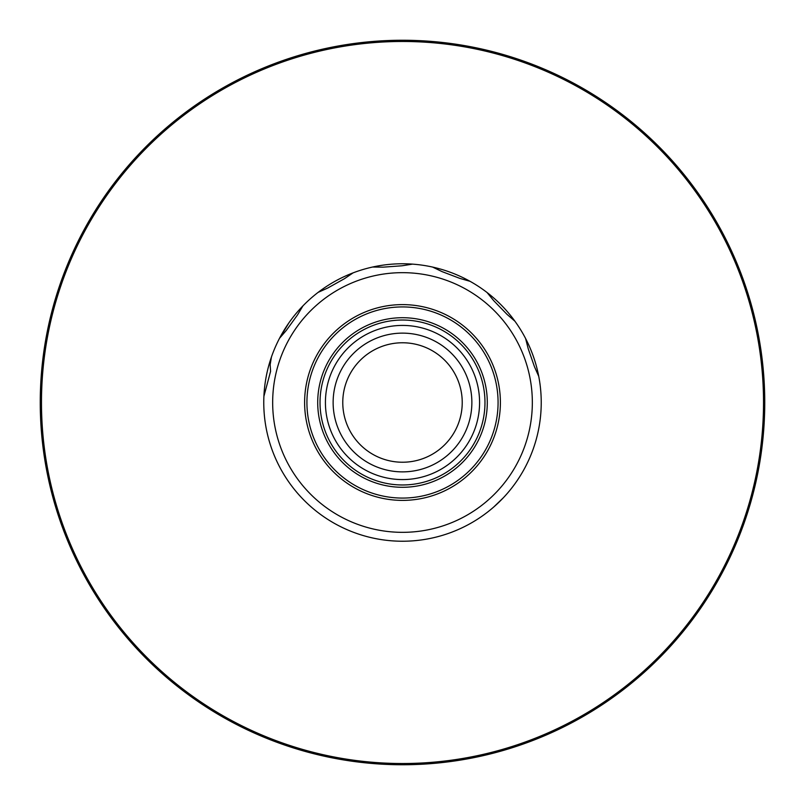 <?xml version="1.0" encoding="UTF-8"?>
<svg xmlns="http://www.w3.org/2000/svg" width="805" height="805" viewBox="0 0 805 805"><rect width="100%" height="100%" fill="white"/><g stroke="black" fill="none" stroke-linecap="round" stroke-linejoin="round"><path stroke-width="1.21" d="M409.473 541.061L408.719 541.091A138.732 138.732 0 0 0 416.406 540.537M393.031 540.91L390.204 540.688M263.899 396.342L270.581 371.336L270.158 364.605L271.436 357.018A138.732 138.732 0 0 0 408.719 541.091M279.355 338.603L288.975 322.765M263.768 402.5A138.732 138.732 0 0 0 402.5 541.232A138.732 138.732 0 0 0 538.746 376.358L534.47 366.738L528.211 348.736L525.605 338.533L528.322 344.047M272.664 402.5A129.836 129.836 0 0 0 402.5 532.336A129.836 129.836 0 0 0 532.336 402.5A129.836 129.836 0 0 0 402.5 272.664A129.836 129.836 0 0 0 272.664 402.5M304.612 402.5A97.888 97.888 0 0 0 402.5 500.388A97.888 97.888 0 0 0 500.388 402.5A97.888 97.888 0 0 0 402.5 304.612A97.888 97.888 0 0 0 304.612 402.5M306.926 402.5A95.574 95.574 0 0 0 402.5 498.074A95.574 95.574 0 0 0 498.074 402.5A95.574 95.574 0 0 0 402.5 306.926A95.574 95.574 0 0 0 306.926 402.5M487.287 402.5A84.787 84.787 0 0 0 402.5 317.713A84.787 84.787 0 0 0 317.713 402.5A84.787 84.787 0 0 0 402.5 487.287A84.787 84.787 0 0 0 487.287 402.5M320.028 402.5A82.472 82.472 0 0 0 402.5 484.972A82.472 82.472 0 0 0 484.972 402.5A82.472 82.472 0 0 0 402.5 320.028A82.472 82.472 0 0 0 320.028 402.5M325.421 402.5A77.079 77.079 0 0 0 402.5 479.579A77.079 77.079 0 0 0 479.579 402.5A77.079 77.079 0 0 0 402.5 325.421A77.079 77.079 0 0 0 325.421 402.5M333.129 402.5A69.371 69.371 0 0 0 402.5 471.871A69.371 69.371 0 0 0 471.871 402.5A69.371 69.371 0 0 0 402.5 333.129A69.371 69.371 0 0 0 333.129 402.5M462.231 402.5A59.731 59.731 0 0 0 402.5 342.769A59.731 59.731 0 0 0 342.769 402.5A59.731 59.731 0 0 0 402.5 462.231A59.731 59.731 0 0 0 462.231 402.5M40.25 402.5A362.25 362.25 0 0 0 402.5 764.75A362.25 362.25 0 0 0 764.75 402.5A362.25 362.25 0 0 0 402.5 40.25A362.25 362.25 0 0 0 40.25 402.5A362.25 362.25 0 0 0 402.5 764.75A362.25 362.25 0 0 0 764.75 402.5A362.25 362.25 0 0 0 402.5 40.25A362.25 362.25 0 0 0 40.25 402.5M540.095 384.77A138.732 138.732 0 0 0 271.436 357.018M519.004 327.182L520.523 329.577M482.748 515.673L484.057 514.727M493.747 506.999L503.336 497.782M525.605 338.533A138.732 138.732 0 0 0 514.928 321.225L506.989 314.322L493.707 300.647L487.045 292.497M432.627 267.079L442.116 271.637L459.937 278.419L470.05 281.317M372.574 267.029L383.1 267.159L402.118 265.781L412.512 264.131M318.126 292.366L327.716 288.039L344.369 278.751L353.093 272.865M279.486 338.342L286.349 330.362L297.518 314.916L302.932 305.89M763.522 402.5A361.022 361.022 0 0 1 402.5 763.522A361.022 361.022 0 0 1 41.478 402.5A361.022 361.022 0 0 1 402.5 41.478A361.022 361.022 0 0 1 763.522 402.5"/></g></svg>
